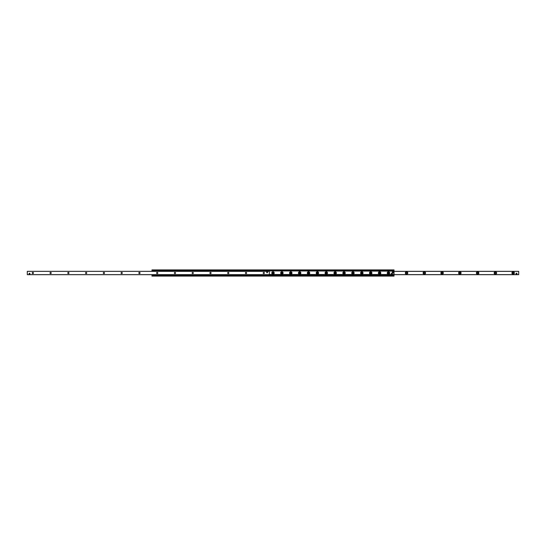 <?xml version="1.0" encoding="UTF-8"?>
<svg xmlns="http://www.w3.org/2000/svg" width="546" height="546" viewBox="0 0 546 546"><rect width="100%" height="100%" fill="white"/><g stroke="black" fill="none" stroke-linecap="round" stroke-linejoin="round"><path stroke-width="0.82" d="M389.687 273A1.222 1.222 0 0 1 387.858 274.058A1.222 1.222 0 0 1 387.858 271.942A1.222 1.222 0 0 1 389.687 273M380.808 273A1.222 1.222 0 0 1 378.972 274.058A1.222 1.222 0 0 1 378.972 271.942A1.222 1.222 0 0 1 380.808 273M371.922 273A1.222 1.222 0 0 1 370.092 274.058A1.222 1.222 0 0 1 370.092 271.942A1.222 1.222 0 0 1 371.922 273M363.042 273A1.222 1.222 0 0 1 361.213 274.058A1.222 1.222 0 0 1 361.213 271.942A1.222 1.222 0 0 1 363.042 273M354.163 273A1.222 1.222 0 0 1 352.327 274.058A1.222 1.222 0 0 1 352.327 271.942A1.222 1.222 0 0 1 354.163 273M345.277 273A1.222 1.222 0 0 1 343.448 274.058A1.222 1.222 0 0 1 343.448 271.942A1.222 1.222 0 0 1 345.277 273M336.397 273A1.222 1.222 0 0 1 334.561 274.058A1.222 1.222 0 0 1 334.561 271.942A1.222 1.222 0 0 1 336.397 273M327.511 273A1.222 1.222 0 0 1 325.682 274.058A1.222 1.222 0 0 1 325.682 271.942A1.222 1.222 0 0 1 327.511 273M318.632 273A1.222 1.222 0 0 1 316.803 274.058A1.222 1.222 0 0 1 316.803 271.942A1.222 1.222 0 0 1 318.632 273M309.753 273A1.222 1.222 0 0 1 307.917 274.058A1.222 1.222 0 0 1 307.917 271.942A1.222 1.222 0 0 1 309.753 273M300.866 273A1.222 1.222 0 0 1 299.037 274.058A1.222 1.222 0 0 1 299.037 271.942A1.222 1.222 0 0 1 300.866 273M291.987 273A1.222 1.222 0 0 1 290.151 274.058A1.222 1.222 0 0 1 290.151 271.942A1.222 1.222 0 0 1 291.987 273M283.101 273A1.222 1.222 0 0 1 281.272 274.058A1.222 1.222 0 0 1 281.272 271.942A1.222 1.222 0 0 1 283.101 273M274.222 273A1.222 1.222 0 0 1 272.393 274.058A1.222 1.222 0 0 1 272.393 271.942A1.222 1.222 0 0 1 274.222 273M151.979 276.105L394.021 276.105L394.021 275.225L151.979 275.225L151.979 276.105M151.979 274.679L151.979 275.225L394.021 275.225L394.021 269.895L151.979 269.895L151.979 271.321M269.335 274.611L518.7 274.611L518.7 271.321L394.021 271.321M269.335 274.501L394.021 274.501M394.021 270.748L151.979 270.775L394.021 270.748M405.344 273A1.222 1.222 0 0 1 407.173 271.942A1.222 1.222 0 0 1 407.173 274.058A1.222 1.222 0 0 1 405.344 273M405.951 273A0.607 0.607 0 0 0 406.872 273.526A0.607 0.607 0 0 0 406.872 272.474A0.607 0.607 0 0 0 405.951 273M423.109 273A1.222 1.222 0 0 1 424.938 271.942A1.222 1.222 0 0 1 424.938 274.058A1.222 1.222 0 0 1 423.109 273M423.716 273A0.607 0.607 0 0 0 424.631 273.526A0.607 0.607 0 0 0 424.631 272.474A0.607 0.607 0 0 0 423.716 273M440.868 273A1.222 1.222 0 0 1 442.704 271.942A1.222 1.222 0 0 1 442.704 274.058A1.222 1.222 0 0 1 440.868 273M441.482 273A0.607 0.607 0 0 0 442.397 273.526A0.607 0.607 0 0 0 442.397 272.474A0.607 0.607 0 0 0 441.482 273M458.633 273A1.222 1.222 0 0 1 460.469 271.942A1.222 1.222 0 0 1 460.469 274.058A1.222 1.222 0 0 1 458.633 273M459.247 273A0.607 0.607 0 0 0 460.162 273.526A0.607 0.607 0 0 0 460.162 272.474A0.607 0.607 0 0 0 459.247 273M476.399 273A1.222 1.222 0 0 1 478.228 271.942A1.222 1.222 0 0 1 478.228 274.058A1.222 1.222 0 0 1 476.399 273M477.013 273A0.607 0.607 0 0 0 477.927 273.526A0.607 0.607 0 0 0 477.927 272.474A0.607 0.607 0 0 0 477.013 273M494.164 273A1.222 1.222 0 0 1 495.993 271.942A1.222 1.222 0 0 1 495.993 274.058A1.222 1.222 0 0 1 494.164 273M494.772 273A0.607 0.607 0 0 0 495.693 273.526A0.607 0.607 0 0 0 495.693 272.474A0.607 0.607 0 0 0 494.772 273M511.93 273A1.222 1.222 0 0 1 513.759 271.942A1.222 1.222 0 0 1 513.759 274.058A1.222 1.222 0 0 1 511.93 273M512.537 273A0.607 0.607 0 0 0 513.452 273.526A0.607 0.607 0 0 0 513.452 272.474A0.607 0.607 0 0 0 512.537 273M518.7 274.679L394.021 274.679L518.7 274.611M33.463 273A0.607 0.607 0 0 1 32.849 273.607A0.607 0.607 0 0 1 32.241 273A0.607 0.607 0 0 1 32.849 272.393A0.607 0.607 0 0 1 33.463 273M51.228 273A0.607 0.607 0 0 1 50.614 273.607A0.607 0.607 0 0 1 50.007 273A0.607 0.607 0 0 1 50.614 272.393A0.607 0.607 0 0 1 51.228 273M68.987 273A0.607 0.607 0 0 1 68.38 273.607A0.607 0.607 0 0 1 67.772 273A0.607 0.607 0 0 1 68.38 272.393A0.607 0.607 0 0 1 68.987 273M86.753 273A0.607 0.607 0 0 1 86.145 273.607A0.607 0.607 0 0 1 85.531 273A0.607 0.607 0 0 1 86.145 272.393A0.607 0.607 0 0 1 86.753 273M104.518 273A0.607 0.607 0 0 1 103.911 273.607A0.607 0.607 0 0 1 103.296 273A0.607 0.607 0 0 1 103.911 272.393A0.607 0.607 0 0 1 104.518 273M122.284 273A0.607 0.607 0 0 1 121.669 273.607A0.607 0.607 0 0 1 121.062 273A0.607 0.607 0 0 1 121.669 272.393A0.607 0.607 0 0 1 122.284 273M140.049 273A0.607 0.607 0 0 1 139.435 273.607A0.607 0.607 0 0 1 138.827 273A0.607 0.607 0 0 1 139.435 272.393A0.607 0.607 0 0 1 140.049 273M157.808 273A0.607 0.607 0 0 1 157.2 273.607A0.607 0.607 0 0 1 156.593 273A0.607 0.607 0 0 1 157.2 272.393A0.607 0.607 0 0 1 157.808 273M175.573 273A0.607 0.607 0 0 1 174.966 273.607A0.607 0.607 0 0 1 174.351 273A0.607 0.607 0 0 1 174.966 272.393A0.607 0.607 0 0 1 175.573 273M193.339 273A0.607 0.607 0 0 1 192.731 273.607A0.607 0.607 0 0 1 192.117 273A0.607 0.607 0 0 1 192.731 272.393A0.607 0.607 0 0 1 193.339 273M211.104 273A0.607 0.607 0 0 1 210.49 273.607A0.607 0.607 0 0 1 209.882 273A0.607 0.607 0 0 1 210.49 272.393A0.607 0.607 0 0 1 211.104 273M228.87 273A0.607 0.607 0 0 1 228.255 273.607A0.607 0.607 0 0 1 227.648 273A0.607 0.607 0 0 1 228.255 272.393A0.607 0.607 0 0 1 228.87 273M246.628 273A0.607 0.607 0 0 1 246.021 273.607A0.607 0.607 0 0 1 245.413 273A0.607 0.607 0 0 1 246.021 272.393A0.607 0.607 0 0 1 246.628 273M264.394 273A0.607 0.607 0 0 1 263.786 273.607A0.607 0.607 0 0 1 263.172 273A0.607 0.607 0 0 1 263.786 272.393A0.607 0.607 0 0 1 264.394 273M29.075 273.676A0.444 0.444 0 0 1 29.743 273.293A0.444 0.444 0 0 1 29.743 274.065A0.444 0.444 0 0 1 29.075 273.676M266.673 272.324A0.444 0.444 0 0 1 267.335 271.935A0.444 0.444 0 0 1 267.335 272.707A0.444 0.444 0 0 1 266.673 272.324M269.335 271.321L27.3 271.321L27.3 274.679L269.335 274.679L269.335 271.321M156.156 271.26L156.914 271.157L156.156 271.26M394.021 271.157L268.113 270.925L268.339 271.321M268.113 271.144L153.317 271.144M268.113 270.925L153.317 270.925M153.092 271.321L151.979 271.157M151.979 274.843L153.317 275.075L153.092 274.679M268.339 274.679L268.113 275.075L394.021 274.843M153.317 275.075L268.113 275.075M153.317 274.856L268.113 274.856M392.356 273.669A0.553 0.553 0 0 1 391.523 274.147A0.553 0.553 0 0 1 391.523 273.184A0.553 0.553 0 0 1 392.356 273.669M516.925 273.232L516.925 274.119L516.038 274.119L516.038 273.232L516.925 273.232M29.962 273.676A0.444 0.444 0 0 1 29.3 274.065A0.444 0.444 0 0 1 29.3 273.293A0.444 0.444 0 0 1 29.962 273.676M267.56 272.324A0.444 0.444 0 0 1 266.892 272.707A0.444 0.444 0 0 1 266.892 271.935A0.444 0.444 0 0 1 267.56 272.324M393.154 271.642L393.154 271.642A0.71 0.71 0 0 0 392.888 271.642L392.888 271.655A0.689 0.689 0 0 0 392.888 273.014L392.888 271.655M393.154 271.703L393.154 272.966A0.648 0.648 0 0 0 393.154 271.703M392.888 273.027L392.888 272.966A0.648 0.648 0 0 1 392.888 271.703L392.888 271.642M281.524 273A0.355 0.355 0 0 1 282.057 272.693A0.355 0.355 0 0 1 282.057 273.307A0.355 0.355 0 0 1 281.524 273M299.29 273A0.355 0.355 0 0 1 299.822 272.693A0.355 0.355 0 0 1 299.822 273.307A0.355 0.355 0 0 1 299.29 273M317.055 273A0.355 0.355 0 0 1 317.588 272.693A0.355 0.355 0 0 1 317.588 273.307A0.355 0.355 0 0 1 317.055 273M334.821 273A0.355 0.355 0 0 1 335.353 272.693A0.355 0.355 0 0 1 335.353 273.307A0.355 0.355 0 0 1 334.821 273M352.586 273A0.355 0.355 0 0 1 353.119 272.693A0.355 0.355 0 0 1 353.119 273.307A0.355 0.355 0 0 1 352.586 273M370.345 273A0.355 0.355 0 0 1 370.877 272.693A0.355 0.355 0 0 1 370.877 273.307A0.355 0.355 0 0 1 370.345 273M388.11 273A0.355 0.355 0 0 1 388.643 272.693A0.355 0.355 0 0 1 388.643 273.307A0.355 0.355 0 0 1 388.11 273M290.411 273A0.355 0.355 0 0 1 290.943 272.693A0.355 0.355 0 0 1 290.943 273.307A0.355 0.355 0 0 1 290.411 273M272.645 273A0.355 0.355 0 0 1 273.177 272.693A0.355 0.355 0 0 1 273.177 273.307A0.355 0.355 0 0 1 272.645 273M308.176 273A0.355 0.355 0 0 1 308.708 272.693A0.355 0.355 0 0 1 308.708 273.307A0.355 0.355 0 0 1 308.176 273M325.935 273A0.355 0.355 0 0 1 326.467 272.693A0.355 0.355 0 0 1 326.467 273.307A0.355 0.355 0 0 1 325.935 273M343.7 273A0.355 0.355 0 0 1 344.233 272.693A0.355 0.355 0 0 1 344.233 273.307A0.355 0.355 0 0 1 343.7 273M361.466 273A0.355 0.355 0 0 1 361.998 272.693A0.355 0.355 0 0 1 361.998 273.307A0.355 0.355 0 0 1 361.466 273M379.231 273A0.355 0.355 0 0 1 379.763 272.693A0.355 0.355 0 0 1 379.763 273.307A0.355 0.355 0 0 1 379.231 273M151.979 275.942L394.021 275.942M151.979 275.361L394.021 275.361M151.979 275.109L154.218 275.109M155.317 275.109L394.021 275.109M151.979 270.891L154.218 270.891M155.317 270.891L394.021 270.891M151.979 270.639L394.021 270.639M151.979 270.058L394.021 270.058M518.7 271.389L394.021 271.389M269.335 271.369L27.3 271.369M269.335 274.631L27.3 274.631M268.339 271.198L157.18 271.198M155.883 271.198L155.405 271.198M154.109 271.198L153.092 271.198M153.092 274.802L154.109 274.802M155.405 274.802L155.883 274.802M157.18 274.802L268.339 274.802M393.154 273.014A0.689 0.689 0 0 0 393.154 271.655M393.734 272.331A0.717 0.717 0 0 1 392.663 272.952A0.717 0.717 0 0 1 392.663 271.71A0.717 0.717 0 0 1 393.734 272.331C392.083 269.942 392.301 274.768 393.734 272.331M282.439 273A0.553 0.553 0 0 1 281.606 273.478A0.553 0.553 0 0 1 281.606 272.522A0.553 0.553 0 0 1 282.439 273M300.204 273A0.553 0.553 0 0 1 299.372 273.478A0.553 0.553 0 0 1 299.372 272.522A0.553 0.553 0 0 1 300.204 273M317.963 273A0.553 0.553 0 0 1 317.13 273.478A0.553 0.553 0 0 1 317.13 272.522A0.553 0.553 0 0 1 317.963 273M335.729 273A0.553 0.553 0 0 1 334.896 273.478A0.553 0.553 0 0 1 334.896 272.522A0.553 0.553 0 0 1 335.729 273M353.494 273A0.553 0.553 0 0 1 352.661 273.478A0.553 0.553 0 0 1 352.661 272.522A0.553 0.553 0 0 1 353.494 273M371.26 273A0.553 0.553 0 0 1 370.427 273.478A0.553 0.553 0 0 1 370.427 272.522A0.553 0.553 0 0 1 371.26 273M389.025 273A0.553 0.553 0 0 1 388.192 273.478A0.553 0.553 0 0 1 388.192 272.522A0.553 0.553 0 0 1 389.025 273M291.892 273A1.126 1.126 0 0 0 290.765 271.874A1.126 1.126 0 0 0 289.639 273A1.126 1.126 0 0 0 290.765 274.126A1.126 1.126 0 0 0 291.892 273M274.126 273A1.126 1.126 0 0 0 273 271.874A1.126 1.126 0 0 0 271.874 273A1.126 1.126 0 0 0 273 274.126A1.126 1.126 0 0 0 274.126 273M309.65 273A1.126 1.126 0 0 0 308.531 271.874A1.126 1.126 0 0 0 307.405 273A1.126 1.126 0 0 0 308.531 274.126A1.126 1.126 0 0 0 309.65 273M327.416 273A1.126 1.126 0 0 0 326.29 271.874A1.126 1.126 0 0 0 325.17 273A1.126 1.126 0 0 0 326.29 274.126A1.126 1.126 0 0 0 327.416 273M345.181 273A1.126 1.126 0 0 0 344.055 271.874A1.126 1.126 0 0 0 342.929 273A1.126 1.126 0 0 0 344.055 274.126A1.126 1.126 0 0 0 345.181 273M362.947 273A1.126 1.126 0 0 0 361.821 271.874A1.126 1.126 0 0 0 360.694 273A1.126 1.126 0 0 0 361.821 274.126A1.126 1.126 0 0 0 362.947 273M380.712 273A1.126 1.126 0 0 0 379.586 271.874A1.126 1.126 0 0 0 378.46 273A1.126 1.126 0 0 0 379.586 274.126A1.126 1.126 0 0 0 380.712 273M282.637 273C280.999 270.441 280.999 275.559 282.637 273M300.402 273C298.758 270.441 298.758 275.559 300.402 273M318.168 273C316.523 270.441 316.523 275.559 318.168 273M335.926 273C334.288 270.441 334.288 275.559 335.926 273M353.692 273C352.054 270.441 352.054 275.559 353.692 273M371.457 273C369.819 270.441 369.819 275.559 371.457 273M389.223 273C387.483 270.482 387.715 275.559 389.223 273M291.933 273C289.394 276.945 289.394 269.055 291.933 273M274.167 273C271.635 276.945 271.635 269.055 274.167 273M309.691 273C307.159 276.945 307.159 269.055 309.691 273M327.457 273C324.925 276.945 324.925 269.055 327.457 273M345.222 273C342.69 276.945 342.69 269.055 345.222 273M362.988 273C360.456 276.945 360.456 269.055 362.988 273M380.753 273C378.214 276.945 378.214 269.055 380.753 273"/></g></svg>
